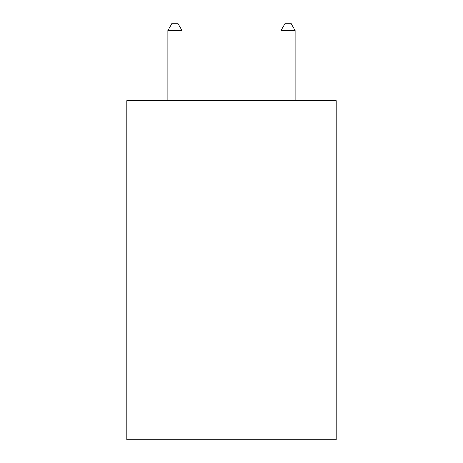 <?xml version="1.0" encoding="UTF-8"?>
<svg xmlns="http://www.w3.org/2000/svg" width="463" height="463" viewBox="0 0 463 463"><rect width="100%" height="100%" fill="white"/><g stroke="black" fill="none" stroke-linecap="round" stroke-linejoin="round"><path stroke-width="0.69" d="M336.097 241.958L336.097 439.85L126.903 439.85L126.903 100.61L336.097 100.61L336.097 241.958L126.903 241.958M182.028 100.61L182.028 30.5L167.89 30.5L167.89 100.61M167.89 30.5L172.132 23.15L177.786 23.15L182.028 30.5M295.11 100.61L295.11 30.5L280.972 30.5L280.972 100.61M280.972 30.5L285.214 23.15L290.868 23.15L295.11 30.5"/></g></svg>
